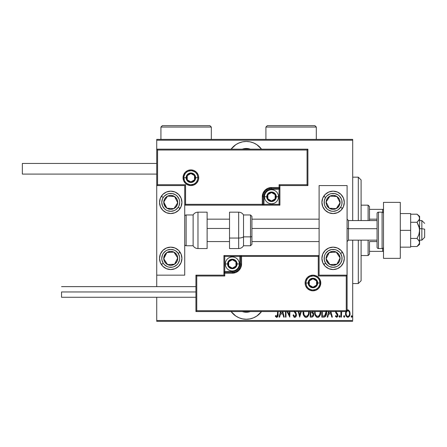 <?xml version="1.0" encoding="UTF-8"?>
<svg xmlns="http://www.w3.org/2000/svg" width="447" height="447" viewBox="0 0 447 447"><rect width="100%" height="100%" fill="white"/><g stroke="black" fill="none" stroke-linecap="round" stroke-linejoin="round"><path stroke-width="0.67" d="M246.319 141.47A18.897 18.897 0 0 1 261.54 149.169L256.813 144.655L253.55 142.911L250.002 141.833L246.319 141.47L242.632 141.833L239.084 142.911L235.82 144.655L231.093 149.169A18.897 18.897 0 0 1 246.319 141.47M261.54 311.548A18.897 18.897 0 0 1 246.319 319.247L250.002 318.884L253.55 317.806L256.813 316.063L261.54 311.548M243.995 312.017L246.319 312.246L250.337 311.548A11.896 11.896 0 0 1 242.296 311.548L243.85 311.989M248.638 148.7L246.319 148.471L242.296 149.169A11.896 11.896 0 0 1 250.337 149.169L248.783 148.728M352.7 320.505L156.729 320.505L156.729 297.272L156.729 320.505L352.7 320.505L352.7 240.156L352.7 320.505M156.729 286.633L156.729 275.151L184.728 275.151L184.728 185.566L156.729 185.566L156.729 286.633M156.729 149.169L156.729 140.213L352.7 140.213L352.7 220.561L352.7 139.375L156.729 139.375L352.7 139.375L352.7 140.213L156.729 140.213L156.729 139.375L156.729 275.151L184.728 275.151L184.728 185.566L156.729 185.566L157.567 184.728L185.566 184.728L185.566 204.324L262.272 204.324L262.272 196.764L262.976 193.227L264.982 190.232L267.976 188.226L271.513 187.528L279.073 187.528L279.073 184.728L307.067 184.728L307.067 150.013L157.567 150.013L157.567 184.728L157.567 150.013L307.067 150.013L307.067 184.728L307.905 185.566L307.905 149.169L156.729 149.169L157.567 150.013L156.729 149.169L156.729 185.566L157.567 184.728L185.566 184.728L185.242 185.047L185.566 184.728L185.566 204.324L185.242 204.642L185.566 204.324L263.115 204.324L263.115 196.764A8.398 8.398 0 0 1 271.513 188.366L279.073 188.366L279.911 187.528L279.911 185.566L307.905 185.566L307.905 149.169L307.067 150.013L307.905 149.169L156.729 149.169M231.093 311.548L235.82 316.063L239.084 317.806L242.632 318.884L246.319 319.247A18.897 18.897 0 0 1 231.093 311.548M345.989 311.341L345.565 314.18L346.324 316.409L347.805 317.269L349.208 316.504L350.035 314.18L349.738 311.637L348.33 309.95L346.811 310.212M340.893 311.548L340.893 317.147L340.893 311.548L340.893 317.147L341.396 317.147L341.687 311.548M335.63 311.436L335.814 312.844L337.373 315.241L336.781 316.359L335.708 315.638L335.367 316.303L336.77 317.258L337.608 316.498L337.865 314.923L337.524 313.811L336.267 312.352L336.15 311.391M321.795 311.548L321.795 317.147L323.6 317.147L321.795 317.147L321.795 311.548L321.795 317.147L323.997 317.124L325.103 316.733L326.014 315.465L326.506 313.554L326.494 311.078M310.24 311.548L310.24 317.147L310.24 311.548L310.24 317.147L311.911 317.141L312.839 316.716L313.543 315.286L313.503 313.291L312.481 311.861L312.799 311.403M298.255 311.548L299.686 317.147L298.255 311.548L299.686 317.147L301.25 311.548M300.702 311.548L299.753 315.258L298.797 311.548L299.753 315.258L300.702 311.548M285.996 317.147L285.996 311.548L285.996 317.147L285.493 317.147L285.996 317.147L285.493 317.147L285.493 311.548M289.773 317.147L287.03 311.548L289.773 317.147L289.891 311.548M289.388 311.548L289.388 315.074L287.656 311.548L289.388 315.074L289.388 311.548M277.57 314.576L277.576 311.548L277.386 315.85L276.659 316.381L275.626 315.515L275.318 316.269L276.492 317.37L277.581 316.929L278.023 315.593L278.079 311.548M280.52 311.548L279.084 317.147L279.632 317.147L279.084 317.147L280.52 311.548L279.084 317.147L279.632 317.147L280.437 314.006L282.884 314.006L283.689 317.147L284.236 317.147L282.8 311.548M295.014 312.637L294.048 311.397L295.802 314.001L295.506 316.023L294.523 316.336L293.523 314.761L293.031 315.258L294.417 317.336L295.199 317.314L296.059 316.398L296.322 313.872L294.864 311.341M303.116 311.475L303.72 315.453L304.636 316.789L306.106 317.398L307.57 316.772L308.48 315.426L309.078 311.419M314.671 311.475L315.275 315.453L316.197 316.789L317.661 317.398L319.13 316.772L320.041 315.426L320.633 311.419M328.634 311.548L327.198 317.147L327.746 317.147L327.198 317.147L328.634 311.548L327.198 317.147L327.746 317.147L328.551 314.006L330.998 314.006L331.803 317.147L332.35 317.147L330.914 311.548M339.01 316.454L339.636 317.247L339.904 315.945L339.379 315.666L339.033 316.191L339.508 315.638L339.01 316.454L339.508 315.638L340.011 316.454L339.508 315.638L340.011 316.454L339.508 317.269L340.011 316.454L339.508 317.269L339.01 316.454L339.508 317.269M344.156 317.269L343.654 316.454L344.224 317.264L344.637 316.191L344.285 315.666L343.765 315.945L343.654 316.454L344.156 315.638L343.654 316.454L344.156 315.638L344.659 316.454L344.156 315.638L344.659 316.454L344.156 317.269L344.654 316.325M352.197 316.454L351.694 317.269L352.197 316.454L351.694 317.269L351.191 316.454L351.303 316.962L351.823 317.247L352.175 316.716L351.761 315.649L351.191 316.454L351.694 315.638L351.191 316.454L351.694 315.638L352.197 316.454L351.694 315.638M156.729 321.343L352.7 321.343L156.729 321.343L156.729 320.505L156.729 321.343M275.447 316.465L275.626 315.515L275.318 316.269L276.721 317.398C277.922 316.711 278.375 315.565 278.079 313.962L278.079 314.476M278.045 315.303L278.017 315.593M277.928 316.163L277.827 316.482M276.173 316.085L275.626 315.515L276.849 316.381M277.576 313.867L276.76 316.392L276.38 316.252L276.659 316.381M277.095 316.264L277.436 315.716M277.553 314.945L277.57 314.599M283.689 317.147L284.236 317.147L283.689 317.147L282.884 314.006L280.437 314.006L279.632 317.147M282.253 311.548L282.627 313.001L280.694 313.001L281.068 311.548L280.694 313.001L282.627 313.001L282.253 311.548M293.031 315.258L293.523 314.761L293.031 315.258L294.78 317.398C295.936 316.973 296.484 316.09 296.422 314.744L295.031 311.548M294.277 317.275L293.746 316.806M294.528 316.336L293.612 315.018M293.947 315.733L294.389 316.258M295.78 315.548L295.92 314.733L295.065 316.347M295.802 314.001L295.612 313.559M294.674 312.207L295.713 313.772M294.456 311.933L294.204 311.615M295.601 312.291L295.83 312.654M296.322 313.878L296.395 314.291M296.339 315.604L296.227 315.995M296.054 316.403L295.836 316.767M295.836 316.772L294.998 317.376M303.111 311.548L303.077 312.291C302.921 314.85 303.926 316.554 306.106 317.398C308.274 316.532 309.279 314.811 309.112 312.241L309.084 311.548M309.078 313.062L308.966 313.867M308.475 315.437L308.095 316.13M307.827 316.493L307.469 316.862M306.899 317.23L306.519 317.353M305.692 317.359L305.312 317.236M305.178 317.174L304.647 316.794M304.625 316.772L303.725 315.465M303.714 315.442L303.424 314.694M303.222 313.9L303.116 313.118M308.581 311.576L308.609 312.241C308.737 314.347 307.899 315.733 306.083 316.392L307.05 316.09M307.296 315.906L306.083 316.392C304.295 315.733 303.463 314.364 303.58 312.285L303.669 313.414M307.927 315.135L307.625 315.565M308.1 314.8L308.24 314.459M308.38 314.029L308.078 314.839M308.581 312.906L308.486 313.57M303.703 313.598L304.116 314.844L303.614 311.62M304.915 315.934L304.116 314.844M305.754 316.364L305.441 316.264M311.794 317.147L310.24 317.147L311.794 317.147C313.101 316.772 313.716 315.845 313.632 314.364L312.665 311.632M313.392 312.956L313.503 313.291M313.576 313.643L313.621 314.006M313.202 316.219L312.989 316.543M312.135 312.615L311.078 312.498L312.135 312.615L313.129 314.364C313.129 315.504 312.582 316.096 311.486 316.141L310.743 316.141L310.743 312.498L312.012 312.576M313.101 314.755L312.514 315.895M312.174 316.063L310.743 316.141L310.743 312.498L311.078 312.498M312.721 315.688L313.034 315.062M314.666 311.548L314.638 312.291C314.476 314.85 315.487 316.554 317.661 317.398C319.834 316.532 320.834 314.811 320.667 312.241L320.644 311.548M320.655 312.66L320.527 313.867M320.035 315.437L319.65 316.13M319.387 316.493L319.024 316.862M318.823 317.024L318.074 317.353M318.806 317.035L318.465 317.225M317.253 317.359L316.867 317.236M316.733 317.174L316.202 316.794M316.18 316.772L315.28 315.465M315.269 315.442L314.984 314.705M314.979 314.699L314.638 312.291M320.136 311.576L320.164 312.241C320.298 314.347 319.454 315.733 317.638 316.392L318.61 316.09M319.935 314.029L319.057 315.705M315.169 312.945L315.23 313.414M319.655 314.8L319.801 314.459M318.851 315.906L317.638 316.392C315.856 315.733 315.023 314.364 315.141 312.285L315.169 311.62M323.6 317.147C325.818 316.543 326.807 314.951 326.573 312.369L326.556 311.727M326.573 312.369L326.567 312.766M326.561 312.816L326.545 313.157M326.506 313.559L326.45 313.945M326.181 315.029L326.019 315.453M325.539 316.292L324.852 316.884M324.259 317.085L323.801 317.141M325.103 316.733L325.55 316.286M326.031 311.548L326.053 312.866L326.053 311.838L324.656 315.889L325.047 315.61L322.974 316.141L324.008 316.079M326.008 313.364L325.058 315.599M323.829 316.102L322.298 316.141L322.298 311.548L322.298 316.141L323.404 316.13M331.803 317.147L332.35 317.147L331.803 317.147L330.998 314.006L328.551 314.006L327.746 317.147M330.367 311.548L330.741 313.001L328.808 313.001L329.182 311.548L328.808 313.001L330.741 313.001L330.367 311.548M336.127 311.548L336.474 312.665M336.887 313.09L337.675 314.096L337.876 315.202L337.675 314.096M335.367 316.303L335.708 315.638L335.367 316.303L336.608 317.269L337.859 315.537M337.815 315.867L337.614 316.487M337.602 316.51L337.435 316.789M336.44 316.375L335.87 315.895M337.334 315.61L336.781 316.359M337.368 315.062L337.038 314.286M337.373 315.241L336.569 313.816L337.228 314.559M335.619 311.738L336.34 313.598M335.669 312.358L335.624 312.023M341.396 314.738L341.396 317.147L340.893 317.147L341.396 317.147M344.553 316.962L344.291 317.247M346.14 311.045L345.542 313.587C345.436 315.47 346.19 316.694 347.805 317.269C349.414 316.694 350.169 315.465 350.062 313.587L349.465 311.039L347.805 309.86L347.101 310.028M350.029 312.928L349.615 311.336M350.035 314.18L349.8 315.342M349.576 315.889L349.409 316.208M349.403 316.219L349.213 316.498M348.386 317.169L348.107 317.247M347.503 317.247L347.224 317.169M346.028 315.889L345.805 315.347M345.794 315.303L345.654 314.766M345.542 313.587L345.548 313.252M345.57 312.922L345.676 312.28M346.967 311.073L347.8 310.738C349.046 311.196 349.632 312.146 349.56 313.593L349.537 314.045L349.56 313.593C349.638 315.029 349.051 315.962 347.8 316.392L347.358 316.308L347.8 316.392C346.554 315.962 345.967 315.029 346.045 313.593L346.241 314.9M349.498 312.833L349.554 313.816M348.632 311.078L349.353 312.235M347.917 310.749L348.453 310.933M348.906 315.794L348.638 316.074M349.47 314.492L349.353 314.934M346.967 316.074L346.598 315.666M346.084 312.956L346.207 312.358M346.425 315.353L346.062 313.135L346.805 311.235M351.23 316.772L351.633 317.264M312.257 312.671L312.587 312.894M313.006 315.146L312.732 315.671M320.158 312.576L319.639 314.839M317.638 316.392L316.442 315.912L315.677 314.844M326.003 311.308L326.053 311.838M326.053 312.866L325.796 314.325M347.151 310.933L347.57 310.76M235.82 316.063L236.48 316.482M239.084 317.806L242.632 318.884M242.632 141.833L238.519 143.157M256.813 144.655L256.008 144.146M358.298 283.549L361.098 280.75L361.098 240.156L361.098 280.75L358.298 283.549L358.298 240.156L358.298 283.549L352.7 283.549L358.298 283.549M358.298 177.168L358.298 220.561L358.298 177.168L352.7 177.168L358.298 177.168L361.098 179.968L358.298 177.168M361.098 220.561L361.098 179.968L361.098 220.561M369.496 219.159L369.496 206.564L368.099 205.162L368.099 220.561L368.099 205.162L361.098 205.162L368.099 205.162L369.496 206.564L369.496 220.561L369.496 219.159L377.056 219.159L369.496 219.159M369.496 241.559L369.496 251.354L369.496 241.559L377.056 241.559L369.496 241.559M369.496 254.153L369.496 251.354L369.496 254.153L368.099 255.555L369.496 254.153M368.099 240.156L368.099 255.555L368.099 240.156M361.098 255.555L368.099 255.555L361.098 255.555M383.498 209.364L369.496 209.364L382.654 209.364L382.654 212.28L382.654 209.364L383.498 209.364M369.496 251.354L383.498 251.354L382.654 251.354L382.654 248.437L382.654 251.354L369.496 251.354M333.104 269.552A11.197 11.197 0 0 1 321.907 258.355A11.197 11.197 0 0 1 333.104 247.157L337.39 248.007L341.022 250.437L343.447 254.069L344.302 258.355L343.447 262.64L341.022 266.272L337.39 268.703L333.104 269.552L328.819 268.703L325.187 266.272L322.756 262.64L321.907 258.355L322.756 254.069L325.187 250.437L328.819 248.007L333.104 247.157A11.197 11.197 0 0 1 344.302 258.355A11.197 11.197 0 0 1 333.104 269.552M333.104 213.56A11.197 11.197 0 0 1 321.907 202.362A11.197 11.197 0 0 1 333.104 191.165L337.39 192.02L341.022 194.445L343.447 198.077L344.302 202.362L343.447 206.648L341.022 210.28L337.39 212.711L333.104 213.56L328.819 212.711L325.187 210.28L322.756 206.648L321.907 202.362L322.756 198.077L325.187 194.445L328.819 192.02L333.104 191.165A11.197 11.197 0 0 1 344.302 202.362A11.197 11.197 0 0 1 333.104 213.56M319.108 185.566L319.108 275.151L347.101 275.151L347.101 185.566L319.108 185.566L347.101 185.566L347.04 275.218L346.263 275.995L318.264 275.995L318.264 256.394L241.559 256.394L241.559 263.953L240.855 267.49L238.849 270.485L235.854 272.491L232.317 273.195L224.757 273.195L224.757 275.995L196.764 275.995L196.764 310.71L346.263 310.71L346.263 275.995L346.263 310.71L196.764 310.71L196.764 275.995L195.926 275.151L195.926 311.548L347.101 311.548L347.101 275.151L319.108 275.151L319.108 185.566M170.726 191.165A11.197 11.197 0 0 1 181.923 202.362A11.197 11.197 0 0 1 170.726 213.56L166.44 212.711L162.809 210.28L160.384 206.648L159.529 202.362L160.384 198.077L162.809 194.445L166.44 192.02L170.726 191.165L175.012 192.02L178.644 194.445L181.074 198.077L181.923 202.362L181.074 206.648L178.644 210.28L175.012 212.711L170.726 213.56A11.197 11.197 0 0 1 159.529 202.362A11.197 11.197 0 0 1 170.726 191.165M170.726 247.157A11.197 11.197 0 0 1 181.923 258.355A11.197 11.197 0 0 1 170.726 269.552L166.44 268.703L162.809 266.272L160.384 262.64L159.529 258.355L160.384 254.069L162.809 250.437L166.44 248.007L170.726 247.157L175.012 248.007L178.644 250.437L181.074 254.069L181.923 258.355L181.074 262.64L178.644 266.272L175.012 268.703L170.726 269.552A11.197 11.197 0 0 1 159.529 258.355A11.197 11.197 0 0 1 170.726 247.157M421.851 228.696L424.65 229.171L424.65 237.357L424.65 229.171L421.851 228.696L421.851 220.561L421.851 228.696L419.61 228.696L421.851 228.696L421.851 240.156L421.851 228.696M347.101 228.456L348.504 228.696L348.504 220.561L348.504 228.696L377.056 228.696L348.504 228.696L348.504 240.156L348.504 228.696L347.101 228.456M207.123 228.456L229.518 228.456L207.123 228.456M251.918 228.456L319.108 228.456L251.918 228.456M197.881 177.727L195.646 177.727L197.881 177.727A7.001 7.001 0 0 1 190.886 184.728A7.001 7.001 0 0 1 183.885 177.727L183.047 177.727A7.839 7.839 0 0 0 190.886 185.566A7.839 7.839 0 0 0 198.725 177.727A7.839 7.839 0 0 0 190.886 169.888A7.839 7.839 0 0 0 183.047 177.727L183.885 177.727A7.001 7.001 0 0 1 190.886 170.726A7.001 7.001 0 0 1 197.881 177.727L198.725 177.727L198.574 179.258L198.127 180.728L196.429 183.27L193.886 184.969L190.886 185.566L187.885 184.969L185.343 183.27L183.644 180.728L183.047 177.727L183.644 174.727L185.343 172.184L187.885 170.486L190.886 169.888L193.886 170.486L196.429 172.184L198.127 174.727L198.574 176.196L198.725 177.727L197.881 177.727A7.001 7.001 0 0 1 190.886 184.728A7.001 7.001 0 0 1 183.885 177.727A7.001 7.001 0 0 1 190.886 170.726A7.001 7.001 0 0 1 197.881 177.727L197.35 175.051M279.911 187.651L279.911 187.528A0.838 0.838 0 0 1 279.073 188.366L279.073 189.204L271.513 189.204A7.56 7.56 0 0 0 263.953 196.764L263.953 204.324L279.073 204.324L279.073 189.204L270.038 189.349L268.619 189.779L266.166 191.417L264.529 193.869L264.099 195.289L263.953 204.324L263.115 204.324A0.838 0.838 0 0 1 262.272 205.162L262.272 204.324L262.272 205.162L184.728 205.162L262.4 205.162M262.769 205.162L279.911 205.162L279.911 188.019M279.911 185.566L307.905 185.566L307.067 184.728L279.073 184.728L279.911 185.566L279.073 184.728L279.073 187.528L279.911 187.528L279.911 185.566M279.073 187.528L279.073 189.204L279.911 189.204L279.911 187.528L271.513 187.528L271.513 188.366L279.073 188.366L279.073 187.528M271.513 189.204L271.513 188.366L271.513 189.204M263.953 196.764L263.115 196.764A8.398 8.398 0 0 1 271.513 188.366L271.513 187.528A9.236 9.236 0 0 0 262.272 196.764L263.953 196.764M279.911 205.162L279.911 189.204L279.073 189.204L279.073 204.324L279.911 205.162L279.073 204.324L263.953 204.324L263.953 205.162L279.911 205.162M263.115 204.324L263.115 196.764L262.272 196.764L262.272 204.324L263.953 204.324L263.953 205.162L262.272 205.162A0.838 0.838 0 0 0 263.115 204.324M196.702 173.838L195.836 172.777M194.775 171.905L192.249 170.86M190.886 170.726L188.204 171.262M186.997 171.905L185.935 172.777M185.064 173.838L184.019 176.364M183.885 177.727L186.125 177.727A4.761 4.761 0 0 1 190.886 172.967A4.761 4.761 0 0 1 195.646 177.727L195.283 179.549L194.249 181.091L192.707 182.125L190.886 182.488L189.064 182.125L187.522 181.091L186.488 179.549L186.125 177.727L186.488 175.906L187.522 174.364L189.064 173.33L190.886 172.967L192.707 173.33L194.249 174.364L195.283 175.906L195.646 177.727A4.761 4.761 0 0 1 190.886 182.488A4.761 4.761 0 0 1 186.125 177.727L183.885 177.727L184.421 180.404M185.064 181.616L185.935 182.678M186.997 183.544L189.517 184.589M190.886 184.728L193.562 184.192M194.775 183.544L195.836 182.678M196.702 181.616L197.747 179.091M305.949 282.99L308.19 282.99A4.761 4.761 0 0 1 312.945 278.23A4.761 4.761 0 0 1 317.705 282.99L317.342 284.812L316.314 286.354L314.766 287.387L312.945 287.751L311.123 287.387L309.581 286.354L308.547 284.812L308.19 282.99L308.547 281.169L309.581 279.626L311.123 278.593L312.945 278.23L314.766 278.593L316.314 279.626L317.342 281.169L317.705 282.99L319.946 282.99L317.705 282.99A4.761 4.761 0 0 1 312.945 287.751A4.761 4.761 0 0 1 308.19 282.99L305.949 282.99A7.001 7.001 0 0 1 312.945 275.995A7.001 7.001 0 0 1 319.946 282.99L320.784 282.99A7.839 7.839 0 0 0 312.945 275.151A7.839 7.839 0 0 0 305.105 282.99A7.839 7.839 0 0 0 312.945 290.829A7.839 7.839 0 0 0 320.784 282.99L319.946 282.99A7.001 7.001 0 0 1 312.945 289.991A7.001 7.001 0 0 1 305.949 282.99L305.105 282.99L305.256 281.459L305.703 279.99L307.402 277.447L309.944 275.749L312.945 275.151L315.945 275.749L318.487 277.447L320.186 279.99L320.784 282.99L320.186 285.991L318.487 288.533L315.945 290.232L312.945 290.829L309.944 290.232L307.402 288.533L305.703 285.991L305.256 284.521L305.105 282.99L305.949 282.99A7.001 7.001 0 0 1 312.945 275.995A7.001 7.001 0 0 1 319.946 282.99A7.001 7.001 0 0 1 312.945 289.991A7.001 7.001 0 0 1 305.949 282.99L306.48 285.672M223.919 275.151L195.926 275.151L195.926 311.548L196.764 310.71L195.926 311.548L347.101 311.548L346.263 310.71L347.101 311.548L347.101 275.151L346.263 275.995L318.264 275.995L318.588 275.67L318.264 275.995L318.264 256.394L318.588 256.075L318.264 256.394L240.715 256.394L240.715 263.953A8.398 8.398 0 0 1 232.317 272.352L224.757 272.352L223.919 273.195L223.919 275.151L195.926 275.151L196.764 275.995L224.757 275.995L223.919 275.151L224.757 275.995L224.757 273.195L223.919 273.195L223.919 275.151M223.919 273.067L223.919 273.195A0.838 0.838 0 0 1 224.757 272.352L224.757 271.513L232.317 271.513A7.56 7.56 0 0 0 239.877 263.953L239.877 256.394L224.757 256.394L224.757 271.513L233.792 271.368L235.211 270.938L237.664 269.301L239.301 266.848L239.732 265.429L239.877 256.394L240.715 256.394A0.838 0.838 0 0 1 241.559 255.555L241.559 256.394L241.559 255.555L319.108 255.555L241.43 255.555M241.067 255.555L223.919 255.555L223.919 272.698M224.757 273.195L224.757 271.513L223.919 271.513L223.919 273.195L232.317 273.195L232.317 272.352L224.757 272.352L224.757 273.195M232.317 271.513L232.317 272.352L232.317 271.513M239.877 263.953L240.715 263.953A8.398 8.398 0 0 1 232.317 272.352L232.317 273.195A9.236 9.236 0 0 0 241.559 263.953L239.877 263.953M223.919 255.555L223.919 271.513L224.757 271.513L224.757 256.394L223.919 255.555L224.757 256.394L239.877 256.394L239.877 255.555L223.919 255.555M240.715 256.394L240.715 263.953L241.559 263.953L241.559 256.394L239.877 256.394L239.877 255.555L241.559 255.555A0.838 0.838 0 0 0 240.715 256.394M307.128 286.879L308 287.941M309.056 288.812L311.581 289.857M312.945 289.991L315.627 289.455M316.834 288.812L317.895 287.941M318.767 286.879L319.812 284.359M319.946 282.99L319.415 280.314M318.767 279.101L317.895 278.04M316.834 277.174L314.314 276.129M312.945 275.995L310.268 276.525M309.056 277.174L308 278.04M307.128 279.101L306.083 281.627M228.68 265.004L228.68 266.054A4.202 4.202 0 0 1 228.121 263.953L228.68 263.953L228.68 265.004L228.68 263.953L228.121 263.953L228.261 265.043L229.35 266.926L231.233 268.01L232.317 268.155L233.407 268.01L235.29 266.926L236.374 265.043L236.519 263.953L235.955 261.853L235.29 260.987L233.407 259.897L232.317 259.757L231.233 259.897L229.35 260.987L228.68 261.853L228.121 263.953A4.202 4.202 0 0 1 235.955 261.853A4.202 4.202 0 0 1 232.317 268.155L235.955 266.054L235.955 261.853L232.317 259.757L228.68 261.853L228.68 263.953L228.68 261.853L232.317 259.757L235.955 261.853L235.955 266.054L232.317 268.155A4.202 4.202 0 0 1 228.68 266.054L232.317 268.155L228.68 266.054L228.68 265.004M237.078 263.953A4.761 4.761 0 0 1 232.317 268.714A4.761 4.761 0 0 1 227.562 263.953L225.322 263.953A7.001 7.001 0 0 0 232.317 270.955A7.001 7.001 0 0 0 239.318 263.953L237.078 263.953L236.714 265.775L235.686 267.317L234.139 268.351L232.317 268.714L230.496 268.351L228.953 267.317L227.92 265.775L227.562 263.953L227.92 262.132L228.953 260.59L230.496 259.556L232.317 259.193L234.139 259.556L235.686 260.59L236.714 262.132L237.078 263.953L239.318 263.953A7.001 7.001 0 0 1 232.317 270.955A7.001 7.001 0 0 1 225.322 263.953A7.001 7.001 0 0 1 232.317 256.952A7.001 7.001 0 0 1 239.318 263.953A7.001 7.001 0 0 0 232.317 256.952A7.001 7.001 0 0 0 225.322 263.953L227.562 263.953A4.761 4.761 0 0 1 232.317 259.193A4.761 4.761 0 0 1 237.078 263.953M267.876 197.814L267.876 198.865A4.202 4.202 0 0 1 267.312 196.764L267.876 196.764L267.876 197.814L267.876 196.764L267.312 196.764L267.457 197.853L268.541 199.731L269.412 200.401L271.513 200.966L273.614 200.401L274.48 199.731L275.57 197.853L275.71 196.764L275.151 194.663L274.48 193.797L273.614 193.126L271.513 192.562L269.412 193.126L268.541 193.797L267.876 194.663L267.312 196.764A4.202 4.202 0 0 1 275.151 194.663A4.202 4.202 0 0 1 271.513 200.966L275.151 198.865L275.151 194.663L271.513 192.562L267.876 194.663L267.876 196.764L267.876 194.663L271.513 192.562L275.151 194.663L275.151 198.865L271.513 200.966A4.202 4.202 0 0 1 267.876 198.865L271.513 200.966L267.876 198.865L267.876 197.814M276.274 196.764A4.761 4.761 0 0 1 271.513 201.524A4.761 4.761 0 0 1 266.753 196.764L264.512 196.764A7.001 7.001 0 0 0 271.513 203.765A7.001 7.001 0 0 0 278.515 196.764L276.274 196.764L275.911 198.585L274.877 200.127L273.335 201.161L271.513 201.524L269.692 201.161L268.15 200.127L267.116 198.585L266.753 196.764L267.116 194.942L268.15 193.4L269.692 192.366L271.513 192.003L273.335 192.366L274.877 193.4L275.911 194.942L276.274 196.764L278.515 196.764A7.001 7.001 0 0 1 271.513 203.765A7.001 7.001 0 0 1 264.512 196.764A7.001 7.001 0 0 1 271.513 189.763A7.001 7.001 0 0 1 278.515 196.764A7.001 7.001 0 0 0 271.513 189.763A7.001 7.001 0 0 0 264.512 196.764L266.753 196.764A4.761 4.761 0 0 1 271.513 192.003A4.761 4.761 0 0 1 276.274 196.764M187.248 178.778L187.248 179.828A4.202 4.202 0 0 1 186.684 177.727L187.248 177.727L187.248 178.778L187.248 177.727L186.684 177.727L186.829 178.811L187.913 180.694L189.796 181.784L190.886 181.923L192.987 181.365L193.853 180.694L194.523 179.828L195.082 177.727L194.942 176.638L193.853 174.755L192.987 174.09L190.886 173.525L189.796 173.671L187.913 174.755L186.829 176.638L186.684 177.727A4.202 4.202 0 0 1 194.523 175.626A4.202 4.202 0 0 1 190.886 181.923L194.523 179.828L194.523 175.626L190.886 173.525L187.248 175.626L187.248 177.727L187.248 175.626L190.886 173.525L194.523 175.626L194.523 179.828L190.886 181.923A4.202 4.202 0 0 1 187.248 179.828L190.886 181.923L187.248 179.828L187.248 178.778M309.307 284.041L309.307 285.091A4.202 4.202 0 0 1 308.748 282.99L309.307 282.99L309.307 284.041L309.307 282.99L308.748 282.99L308.888 284.08L309.978 285.963L311.861 287.047L312.945 287.192L314.034 287.047L315.917 285.963L317.001 284.08L317.147 282.99L316.582 280.889L315.917 280.023L314.034 278.934L312.945 278.794L311.861 278.934L309.978 280.023L309.307 280.889L308.748 282.99A4.202 4.202 0 0 1 316.582 280.889A4.202 4.202 0 0 1 312.945 287.192L316.582 285.091L316.582 280.889L312.945 278.794L309.307 280.889L309.307 282.99L309.307 280.889L312.945 278.794L316.582 280.889L316.582 285.091L312.945 287.192A4.202 4.202 0 0 1 309.307 285.091L312.945 287.192L309.307 285.091L309.307 284.041M339.133 204.212L340.094 202.748A7.001 7.001 0 0 1 338.966 206.19L338.178 205.676L339.133 204.212L338.178 205.676L338.966 206.19L339.754 204.542L339.955 200.927L339.351 199.206L336.932 196.501L333.49 195.373L331.668 195.512L329.942 196.116L327.243 198.535L326.114 201.977L326.254 203.798L326.858 205.525L329.277 208.224L332.719 209.352L334.54 209.213L336.261 208.609L338.966 206.19A7.001 7.001 0 0 1 326.114 201.977A7.001 7.001 0 0 1 336.932 196.501L329.942 196.116L326.114 201.977L329.277 208.224L336.261 208.609L338.178 205.676L336.261 208.609L329.277 208.224L326.114 201.977L329.942 196.116L336.932 196.501A7.001 7.001 0 0 1 340.094 202.748L336.932 196.501L340.094 202.748L339.133 204.212M322.119 204.542A11.197 11.197 0 0 1 323.729 196.239L325.606 197.462A8.957 8.957 0 0 1 338.005 194.864A8.957 8.957 0 0 1 340.603 207.263L342.48 208.486A11.197 11.197 0 0 1 342.419 208.581M342.413 208.587A11.197 11.197 0 0 1 322.119 204.553M342.48 208.486L340.603 207.263A8.957 8.957 0 0 1 328.204 209.861A8.957 8.957 0 0 1 325.606 197.462L326.701 196.093L329.59 194.121L331.266 193.596L334.758 193.557L338.005 194.864L339.374 195.965L341.346 198.848L341.871 200.524L341.91 204.022L341.413 205.704L340.603 207.263L338.156 209.76L336.619 210.604L333.194 211.319L331.445 211.168L328.204 209.861L326.835 208.766L324.863 205.877L324.338 204.201L324.298 200.709L325.606 197.462L323.729 196.239M176.761 204.212L177.716 202.748A7.001 7.001 0 0 1 176.587 206.19L175.8 205.676L176.761 204.212L175.8 205.676L176.587 206.19L177.381 204.542L177.576 200.927L176.973 199.206L174.553 196.501L171.112 195.373L169.29 195.512L167.569 196.116L164.87 198.535L164.077 200.183L163.876 203.798L165.513 207.034L166.899 208.224L170.341 209.352L172.162 209.213L173.889 208.609L176.587 206.19A7.001 7.001 0 0 1 163.742 201.977A7.001 7.001 0 0 1 174.553 196.501L167.569 196.116L164.697 200.507L163.742 201.977L166.899 208.224L173.889 208.609L175.325 206.413L173.889 208.609L166.899 208.224L163.742 201.977L167.569 196.116L174.553 196.501A7.001 7.001 0 0 1 177.716 202.748L174.553 196.501L177.716 202.748L176.761 204.212M159.741 204.542A11.197 11.197 0 0 1 161.35 196.239L163.228 197.462A8.957 8.957 0 0 1 175.626 194.864A8.957 8.957 0 0 1 178.23 207.263L180.102 208.486A11.197 11.197 0 0 1 159.747 204.553M181.711 204.553A11.197 11.197 0 0 1 180.102 208.486L178.23 207.263A8.957 8.957 0 0 1 165.826 209.861A8.957 8.957 0 0 1 163.228 197.462L164.328 196.093L167.212 194.121L168.888 193.596L172.386 193.557L175.626 194.864L176.995 195.965L178.968 198.848L179.498 200.524L179.688 202.273L179.04 205.704L178.23 207.263L175.783 209.76L174.241 210.604L170.821 211.319L167.385 210.677L165.826 209.861L164.457 208.766L162.484 205.877L161.769 202.457L162.417 199.021L163.228 197.462L161.35 196.239A11.197 11.197 0 0 1 161.417 196.144A11.197 11.197 0 0 1 181.711 204.542M166.614 263.138L167.569 264.602A7.001 7.001 0 0 1 164.87 262.182L165.653 261.668L166.614 263.138L165.653 261.668L164.87 262.182L166.06 263.568L169.29 265.205L171.112 265.345L174.553 264.216L176.973 261.517L177.576 259.791L177.381 256.176L176.587 254.527L173.889 252.108L172.162 251.505L170.341 251.365L166.899 252.494L165.513 253.684L163.876 256.919L164.077 260.534L164.87 262.182A7.001 7.001 0 0 1 173.889 252.108A7.001 7.001 0 0 1 174.553 264.216L177.716 257.969L176.766 256.511L173.889 252.108L166.899 252.494L163.742 258.74L165.653 261.668L163.742 258.74L166.899 252.494L173.889 252.108L176.766 256.511L177.716 257.969L174.553 264.216A7.001 7.001 0 0 1 167.569 264.602L174.553 264.216L167.569 264.602L166.614 263.138M159.747 256.165A11.197 11.197 0 0 1 180.102 252.231L178.23 253.455A8.957 8.957 0 0 1 175.626 265.853A8.957 8.957 0 0 1 163.228 263.255L161.35 264.479A11.197 11.197 0 0 1 159.741 256.176M161.35 264.479L163.228 263.255A8.957 8.957 0 0 1 165.826 250.856A8.957 8.957 0 0 1 178.23 253.455L179.532 256.695L179.688 258.45L179.498 260.193L178.124 263.406L176.995 264.753L174.073 266.669L172.386 267.161L168.888 267.122L167.212 266.596L164.328 264.624L163.228 263.255L161.926 260.014L161.769 258.26L162.484 254.84L163.328 253.298L165.826 250.856L167.385 250.041L170.821 249.398L174.241 250.113L175.783 250.957L178.23 253.455L180.102 252.231M328.986 263.138L329.942 264.602A7.001 7.001 0 0 1 327.243 262.182L328.031 261.668L328.986 263.138L328.031 261.668L327.243 262.182L328.433 263.568L331.668 265.205L333.49 265.345L336.932 264.216L339.351 261.517L339.955 259.791L340.094 257.969L338.966 254.527L336.261 252.108L334.54 251.505L332.719 251.365L329.277 252.494L326.858 255.192L326.254 256.919L326.114 258.74L327.243 262.182A7.001 7.001 0 0 1 336.261 252.108A7.001 7.001 0 0 1 336.932 264.216L340.094 257.969L336.261 252.108L329.277 252.494L326.114 258.74L327.07 260.204L328.031 261.668L326.114 258.74L329.277 252.494L336.261 252.108L340.094 257.969L336.932 264.216A7.001 7.001 0 0 1 329.942 264.602L336.932 264.216L329.942 264.602L328.986 263.138M342.419 252.136A11.197 11.197 0 0 1 342.48 252.231L340.603 253.455A8.957 8.957 0 0 1 338.005 265.853A8.957 8.957 0 0 1 325.606 263.255L323.729 264.479A11.197 11.197 0 0 1 322.119 256.176M322.119 256.165A11.197 11.197 0 0 1 342.413 252.13M323.729 264.479L325.606 263.255A8.957 8.957 0 0 1 328.204 250.856A8.957 8.957 0 0 1 340.603 253.455L341.91 256.695L341.871 260.193L340.502 263.406L338.005 265.853L336.446 266.669L333.009 267.312L329.59 266.596L328.048 265.753L325.606 263.255L324.298 260.014L324.338 256.517L324.863 254.84L325.707 253.298L328.204 250.856L331.445 249.549L334.943 249.588L336.619 250.113L339.502 252.086L340.603 253.455L342.48 252.231M197.976 248.554L197.976 212.163A5.599 5.599 0 0 0 193.126 214.962L193.126 245.755A5.599 5.599 0 0 0 197.976 248.554L207.123 248.554L207.123 212.163L197.976 212.163L197.976 248.554A5.599 5.599 0 0 1 193.126 245.755L193.126 214.962L186.125 214.962A1.402 1.402 0 0 0 184.728 216.359A1.402 1.402 0 0 1 186.125 214.962L186.125 245.755L186.125 214.962L193.126 214.962A5.599 5.599 0 0 1 197.976 212.163L207.123 212.163L207.123 248.554L197.976 248.554M184.728 244.358A1.402 1.402 0 0 0 186.125 245.755L193.126 245.755L186.125 245.755A1.402 1.402 0 0 1 184.728 244.358M238.67 212.23L238.67 238.05A5.599 2.364 0 0 0 243.514 236.865L243.514 215.018M250.516 215.018L250.516 236.865A1.402 0.592 0 0 0 251.918 236.273L251.918 216.415M238.67 212.163L229.518 212.163L229.518 238.05L238.67 238.05L238.67 212.163C240.782 212.23 242.397 213.163 243.514 214.962L243.514 236.865L250.516 236.865L250.516 214.962L251.918 216.359M229.518 212.18L229.518 248.554L238.67 248.554L238.67 238.05L229.518 238.05L229.518 248.538M243.514 245.699L243.514 236.865L243.514 245.755L250.516 245.755L250.516 236.865L243.514 236.865A5.599 2.364 180 0 1 238.67 238.05L238.67 248.487M251.918 216.376L251.918 244.196M251.918 236.983L251.918 235.088M251.918 244.302L251.918 236.273A1.402 0.592 180 0 1 250.516 236.865L250.516 245.699M156.729 163.451L22.35 163.451L22.35 174.09L156.729 174.09L22.35 174.09L22.35 163.451L156.729 163.451M61.546 291.952L195.926 291.952L61.546 291.952L61.546 297.272L61.546 291.952M400.294 202.362L400.294 258.355L383.498 258.355L400.294 258.355L400.294 202.362L383.498 202.362L383.498 258.355L383.498 202.362L400.294 202.362M382.096 212.163L382.096 248.554A1.402 1.402 0 0 0 383.498 247.157A1.402 1.402 0 0 1 382.096 248.554L382.096 212.163L378.458 212.163A1.402 1.402 0 0 0 377.056 213.56L377.056 247.157A1.402 1.402 0 0 0 378.458 248.554L378.458 212.163L378.458 248.554L382.096 248.554L378.458 248.554A1.402 1.402 0 0 1 377.056 247.157L377.056 213.56A1.402 1.402 0 0 1 378.458 212.163L382.096 212.163A1.402 1.402 0 0 1 383.498 213.56A1.402 1.402 0 0 0 382.096 212.163M419.107 240.754L417.029 238.441L418.873 234.574L419.61 230.361L419.61 242.481L419.415 228.216L417.029 222.276L418.873 220.343L419.61 218.237L419.61 230.361L419.61 216.359L417.029 214.197L418.867 216.124L419.61 218.237L418.873 216.13L417.029 214.197L410.653 214.197L417.029 214.197L419.61 216.359L419.42 219.304L417.029 222.276L410.653 222.276L417.029 222.276L418.873 226.148L419.61 230.361L418.873 234.574L417.029 238.441L410.653 238.441L417.029 238.441L419.415 241.408L419.42 243.548L417.029 246.52L410.653 246.52L417.029 246.52L418.867 244.593L417.029 246.52L419.61 244.358L419.415 241.408L419.61 244.358M417.979 215.068L417.034 214.197M419.61 242.542L418.867 240.369M419.61 242.481L418.873 244.587M410.653 213.56L400.294 213.56L410.653 213.56L410.653 230.361L400.294 230.361L410.653 230.361L410.653 247.157L400.294 247.157L410.653 247.157L410.653 213.56M265.915 127.054L267.312 125.657L314.906 125.657L316.308 127.054L316.308 139.375L316.308 127.054L265.915 127.054L265.915 139.375L265.915 127.054L316.308 127.054L314.906 125.657L267.312 125.657L265.915 127.054M160.931 127.054L162.328 125.657L209.922 125.657L211.319 127.054L211.319 139.375L211.319 127.054L160.931 127.054L160.931 139.375L160.931 127.054L211.319 127.054L209.922 125.657L162.328 125.657L160.931 127.054M419.61 220.561L421.851 220.561L424.65 223.36M347.101 219.159L348.504 220.561L377.056 220.561M319.108 219.159L251.918 219.159M229.518 219.159L207.123 219.159M319.108 241.559L251.918 241.559M229.518 241.559L207.123 241.559M347.101 241.559L348.504 240.156L377.056 240.156M419.61 240.156L421.851 240.156L424.65 237.357M243.514 214.962L250.516 214.962M250.516 245.755L251.918 244.358M238.67 248.554C240.782 248.487 242.397 247.554 243.514 245.755M195.926 286.633L61.546 286.633M195.926 297.272L61.546 297.272"/></g></svg>
